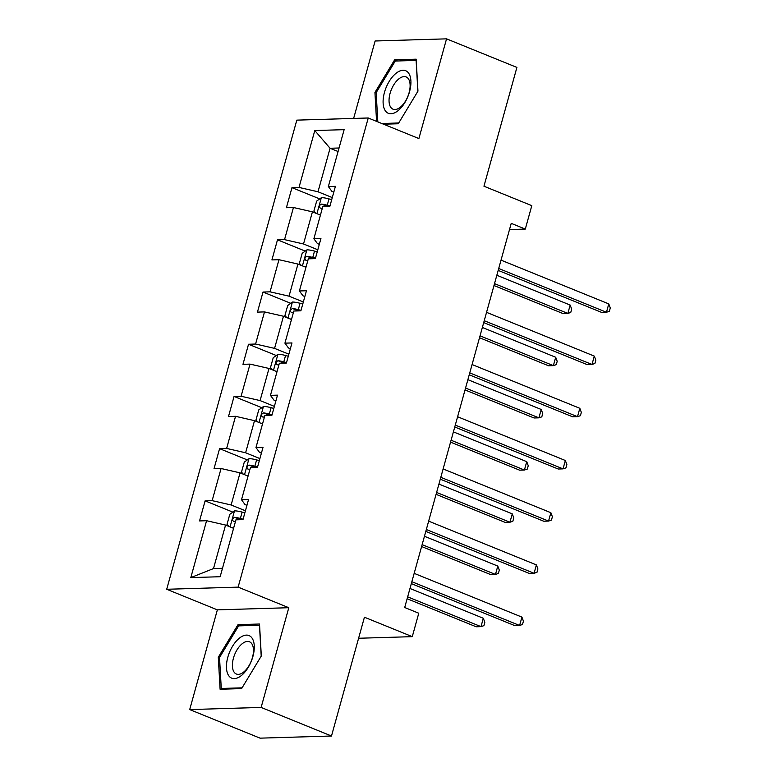 <?xml version="1.0" encoding="UTF-8"?>
<svg xmlns="http://www.w3.org/2000/svg" width="777" height="777" viewBox="0 0 777 777"><rect width="100%" height="100%" fill="white"/><g stroke="black" fill="none" stroke-linecap="round" stroke-linejoin="round"><path stroke-width="1.17" d="M189.705 709.576L260.062 738.15L331.488 736.013L261.13 707.429L288.791 607.711L238.131 587.13L166.705 589.277L217.356 609.858L189.705 709.576L261.13 707.429M238.131 587.13L368.24 117.987L296.814 120.134L166.705 589.277M368.24 117.987L418.89 138.568L446.552 38.85L375.116 40.987L353.642 118.425M446.552 38.85L516.899 67.424L483.954 186.218L531.798 205.652L525.301 229.079L511.227 223.358L404.7 607.507L418.764 613.228L412.276 636.654L364.432 617.22L331.488 736.013M314.792 130.546L299.009 187.432L291.967 187.645L286.402 207.721L293.444 207.508L284.537 239.637L277.486 239.84L271.921 259.916L278.972 259.712L270.056 291.831L263.014 292.045L257.449 312.121L264.491 311.907L255.584 344.036L248.533 344.25L242.968 364.326L250.019 364.112L241.103 396.241L234.062 396.445L228.496 416.521L235.538 416.317L226.631 448.436L219.58 448.65L214.015 468.725L221.066 468.512L212.15 500.641L205.109 500.854L199.543 520.93L206.585 520.716L190.812 577.602L220.153 576.719L235.926 519.832L242.978 519.628L248.543 499.553L241.501 499.757L250.408 467.637L257.449 467.424L263.024 447.348L255.973 447.562L264.879 415.433L271.931 415.219L277.496 395.143L270.454 395.357L279.361 363.228L286.402 363.024L291.977 342.948L284.926 343.152L293.832 311.033L300.884 310.819L306.449 290.744L299.407 290.957L308.314 258.828L315.355 258.615L320.93 238.539L313.879 238.753L322.785 206.624L329.837 206.42L335.402 186.344L328.36 186.548L344.133 129.662L314.792 130.546L330.06 148.271L317.997 191.773L332.284 197.581M241.501 499.757L245.027 504.564L246.94 505.341M245.425 510.79L231.128 504.982L240.044 472.853L248.057 476.116M212.15 500.641L231.128 504.982M221.066 468.512L240.044 472.853M255.973 447.562L259.508 452.36L261.412 453.137M259.906 458.585L245.61 452.777L254.516 420.658L262.529 423.912M226.631 448.436L245.61 452.777M235.538 416.317L254.516 420.658M270.454 395.357L273.99 400.165L275.893 400.932M274.378 406.381L260.081 400.582L268.997 368.453L277.01 371.707M241.103 396.241L260.081 400.582M250.019 364.112L268.997 368.453M284.926 343.152L288.461 347.96L290.365 348.737M288.859 354.186L274.563 348.378L283.469 316.249L291.482 319.512M255.584 344.036L274.563 348.378M264.491 311.907L283.469 316.249M299.407 290.957L302.943 295.755L304.846 296.532M303.331 301.981L289.034 296.173L297.95 264.054L305.963 267.307M270.056 291.831L289.034 296.173M278.972 259.712L297.95 264.054M313.879 238.753L317.414 243.56L319.318 244.328M317.812 249.776L303.516 243.978L312.422 211.849L320.435 215.103M284.537 239.637L303.516 243.978M293.444 207.508L312.422 211.849M328.36 186.548L331.896 191.356L333.799 192.133M338.073 151.525L330.06 148.271L339.044 147.999M299.009 187.432L317.997 191.773M358.595 638.257L412.276 636.654M509.518 229.555L525.301 229.079M233.576 528.311L225.563 525.058L213.5 568.56L222.494 568.288M190.812 577.602L213.5 568.56M206.585 520.716L225.563 525.058M291.967 187.645L319.706 198.912M277.486 239.84L305.225 251.107M263.014 292.045L290.753 303.312M248.533 344.25L276.272 355.516M234.062 396.445L261.8 407.711M219.58 448.65L247.319 459.916M205.109 500.854L232.847 512.121M383.517 124.194L398.251 123.757L417.958 91.142L416.161 59.178L394.648 59.819L374.941 92.434L376.563 121.377M288.791 607.711L217.356 609.858M241.608 688.607L261.315 655.992L259.518 624.018L238.005 624.669L218.288 657.274L220.095 689.248L241.608 688.607M376.185 92.939L374.941 92.434M397.494 60.975L394.648 59.819M219.541 657.789L218.288 657.274M240.851 625.825L238.005 624.669M498.193 270.396L601.631 312.412L606.458 312.267L498.717 268.502M608.779 303.904L610.295 307.945L609.372 311.286L606.458 312.267L608.779 303.904L501.029 260.14M319.007 214.52A9.373 1.777 15.5 0 1 320.532 214.753M315.734 213.189L313.879 211.15L316.657 201.107L321.455 197.649A9.373 1.777 15.5 0 1 329.001 198.893L331.721 199.631M493.987 285.528L563.024 313.568L567.851 313.432L570.172 305.06L496.833 275.272M329.953 205.983L327.234 205.245A9.373 1.777 -164.5 0 0 321.484 204.108C319.162 205.303 318.793 206.633 320.367 208.119A9.373 1.777 15.5 0 1 322.3 208.401M321.484 204.108L325.534 205.75A4.779 0.903 15.5 0 1 327.146 206.128L328.38 206.459M494.512 283.634L567.851 313.432L570.755 312.451L571.687 309.1L570.172 305.06M385.518 111.043A22.989 11.772 -67.9 0 0 404.866 102.564A22.989 11.772 -67.9 0 0 408.508 72.989A22.989 11.772 -67.9 0 0 389.16 81.468A22.989 11.772 -67.9 0 0 385.518 111.043M390.87 107.459A17.405 8.916 -67.9 0 0 393.026 109.178A17.405 8.916 -67.9 0 0 406.76 98.796A17.405 8.916 -67.9 0 0 408.284 78.652A17.405 8.916 -67.9 0 0 406.128 76.933A17.405 8.916 -67.9 0 0 392.395 87.325A17.405 8.916 -67.9 0 0 390.87 107.459M377.816 121.882L376.165 92.638L395.27 61.043L416.113 60.412L417.851 91.327M398.708 122.989L381.798 123.504M252.913 656.487A22.989 11.772 -67.9 0 0 246.396 635.11A22.989 11.772 -67.9 0 0 227.816 657.235A22.989 11.772 -67.9 0 0 234.333 678.612A22.989 11.772 -67.9 0 0 252.913 656.487M252.428 657.624A17.405 8.916 -67.9 0 0 249.485 641.783A17.405 8.916 -67.9 0 0 233.43 658.187A17.405 8.916 -67.9 0 0 236.383 674.028A17.405 8.916 -67.9 0 0 252.428 657.624M222.989 689.16L221.27 688.461L219.522 657.488L238.626 625.883L259.46 625.262L261.208 656.167M242.065 687.839L221.27 688.461M483.712 322.591L587.159 364.617L591.987 364.471L484.236 320.707M594.308 356.109L595.823 360.149L594.891 363.49L591.987 364.471L594.308 356.109L486.557 312.335M469.23 374.796L572.678 416.822L577.505 416.676L469.764 372.902M579.827 408.304L581.342 412.344L580.409 415.695L577.505 416.676L579.827 408.304L472.076 364.539M304.535 266.725A9.373 1.777 15.5 0 1 306.06 266.958M301.253 265.394L299.398 263.354L302.185 253.312L306.973 249.854A9.373 1.777 15.5 0 1 314.52 251.088L317.239 251.826M479.516 337.733L548.552 365.773L553.37 365.627L555.691 357.265L482.362 327.476M315.481 258.187L312.762 257.449A9.373 1.777 -164.5 0 0 307.002 256.303C304.691 257.498 304.312 258.838 305.895 260.324A9.373 1.777 15.5 0 1 307.818 260.596M307.002 256.303L311.053 257.954A4.779 0.903 15.5 0 1 312.665 258.323L313.898 258.663M480.04 335.839L553.37 365.627L556.283 364.646L557.206 361.305L555.691 357.265M290.054 318.929A9.373 1.777 15.5 0 1 291.579 319.162M286.781 317.599L284.926 315.549L287.704 305.516L292.502 302.049A9.373 1.777 15.5 0 1 300.048 303.292L302.768 304.03M465.034 389.937L534.071 417.977L538.898 417.832L541.219 409.469L467.88 379.671M301 310.392L298.281 309.654A9.373 1.777 -164.5 0 0 292.531 308.508C290.209 309.702 289.84 311.043 291.414 312.519A9.373 1.777 15.5 0 1 293.347 312.801M292.531 308.508L296.581 310.149A4.779 0.903 15.5 0 1 298.193 310.528L299.427 310.868M465.559 388.044L538.898 417.832L541.802 416.851L542.734 413.5L541.219 409.469M454.759 427L558.207 469.017L563.034 468.871L455.283 425.106M565.355 460.508L566.86 464.549L565.938 467.89L563.034 468.871L565.355 460.508L457.604 416.744M440.277 479.195L543.725 521.221L548.552 521.076L440.802 477.311M550.874 512.713L552.389 516.754L551.456 520.095L548.552 521.076L550.874 512.713L443.123 468.939M425.806 531.4L529.254 573.426L534.081 573.28L426.33 529.506M536.392 564.908L537.907 568.949L536.985 572.299L534.081 573.28L536.392 564.908L428.651 521.144M275.582 371.124A9.373 1.777 15.5 0 1 277.107 371.357M272.3 369.794L270.445 367.754L273.232 357.711L278.02 354.254A9.373 1.777 15.5 0 1 285.567 355.497L288.286 356.235M450.563 442.132L519.599 470.172L524.417 470.036L526.738 461.664L453.409 431.876M286.528 362.587L283.799 361.849A9.373 1.777 -164.5 0 0 278.049 360.713C275.738 361.907 275.359 363.238 276.942 364.724A9.373 1.777 15.5 0 1 278.865 365.005M278.049 360.713L282.1 362.354A4.779 0.903 15.5 0 1 283.712 362.733L284.945 363.063M451.087 440.238L524.417 470.036L527.33 469.055L528.253 465.705L526.738 461.664M261.101 423.329A9.373 1.777 15.5 0 1 262.626 423.562M257.828 421.998L255.973 419.959L258.751 409.916L263.549 406.458A9.373 1.777 15.5 0 1 271.095 407.692L273.815 408.43M436.082 494.337L505.118 522.377L509.945 522.231L512.266 513.869L438.927 484.081M272.047 414.792L269.328 414.054A9.373 1.777 -164.5 0 0 263.578 412.908C261.257 414.102 260.887 415.442 262.461 416.928A9.373 1.777 15.5 0 1 264.394 417.2M263.578 412.908L267.628 414.559A4.779 0.903 15.5 0 1 269.24 414.928L270.474 415.268M436.606 492.443L509.945 522.231L512.849 521.25L513.782 517.909L512.266 513.869M246.63 475.534A9.373 1.777 15.5 0 1 248.154 475.767M243.347 474.203L241.492 472.154L244.279 462.121L249.067 458.653A9.373 1.777 15.5 0 1 256.614 459.897L259.333 460.635M421.61 546.542L490.637 574.582L495.464 574.436L497.785 566.074L424.456 536.276M257.575 466.996L254.846 466.258A9.373 1.777 -164.5 0 0 249.096 465.112C246.775 466.307 246.406 467.647 247.989 469.123A9.373 1.777 15.5 0 1 249.912 469.405M249.096 465.112L253.147 466.754A4.779 0.903 15.5 0 1 254.759 467.132L255.992 467.472M422.134 544.648L495.464 574.436L498.378 573.455L499.3 570.104L497.785 566.074M411.324 583.605L514.772 625.621L519.599 625.475L411.849 581.711M521.921 617.113L523.436 621.153L522.503 624.494L519.599 625.475L521.921 617.113L414.17 573.348M232.148 527.729A9.373 1.777 15.5 0 1 233.673 527.962M228.875 526.398L227.02 524.358L229.798 514.316L234.586 510.858A9.373 1.777 15.5 0 1 242.133 512.101L244.862 512.839M407.129 598.737L476.165 626.777L480.992 626.641L483.313 618.269L409.974 588.48M243.094 519.191L240.375 518.453A9.373 1.777 -164.5 0 0 234.625 517.317C232.304 518.512 231.934 519.842 233.508 521.328A9.373 1.777 15.5 0 1 235.441 521.61M234.625 517.317L238.675 518.958A4.779 0.903 15.5 0 1 240.278 519.337L241.521 519.667M407.653 596.843L480.992 626.641L483.896 625.66L484.829 622.309L483.313 618.269M321.328 197.737L316.909 213.675M329.001 198.893L327.234 205.245M306.857 249.932L302.438 265.87M314.52 251.088L312.762 257.449M292.375 302.136L287.956 318.075M300.048 303.292L298.281 309.654M277.904 354.341L273.485 370.279M285.567 355.497L283.799 361.849M263.422 406.536L259.003 422.474M271.095 407.692L269.328 414.054M248.951 458.741L244.522 474.679M256.614 459.897L254.846 466.258M234.469 510.945L230.05 526.884M242.133 512.101L240.375 518.453"/></g></svg>
